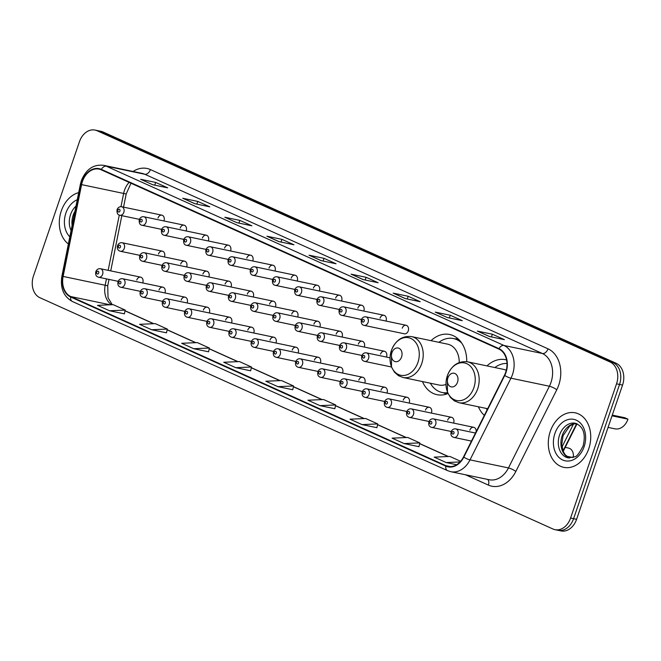 <?xml version="1.0" encoding="UTF-8"?>
<svg xmlns="http://www.w3.org/2000/svg" width="661" height="661" viewBox="0 0 661 661"><rect width="100%" height="100%" fill="white"/><g stroke="black" fill="none" stroke-linecap="round" stroke-linejoin="round"><path stroke-width="0.99" d="M478.415 406.788A30.745 23.061 -78.2 0 0 484.339 415.389M422.462 381.562A30.745 23.061 -78.2 0 0 437.012 394.683A30.745 23.061 -78.2 0 0 447.993 393.526M164.911 292.955A4.354 3.264 -78.2 0 0 164.977 292.773A4.354 3.264 -78.2 0 0 162.862 287.163A4.354 3.264 -78.2 0 0 158.971 290.063M187.121 302.961A4.354 3.264 -78.2 0 0 187.187 302.788A4.354 3.264 -78.2 0 0 185.072 297.169A4.354 3.264 -78.2 0 0 181.172 300.077M209.322 312.975A4.354 3.264 -78.2 0 0 209.388 312.793A4.354 3.264 -78.2 0 0 207.273 307.183A4.354 3.264 -78.2 0 0 203.381 310.083M231.532 322.981A4.354 3.264 -78.2 0 0 231.598 322.808A4.354 3.264 -78.2 0 0 229.483 317.189A4.354 3.264 -78.2 0 0 225.583 320.098M253.733 332.995A4.354 3.264 -78.2 0 0 253.799 332.814A4.354 3.264 -78.2 0 0 251.684 327.203A4.354 3.264 -78.2 0 0 247.784 330.103M275.943 343.009A4.354 3.264 -78.2 0 0 276.009 342.828A4.354 3.264 -78.2 0 0 273.894 337.217A4.354 3.264 -78.2 0 0 269.994 340.118M298.144 353.015A4.354 3.264 -78.2 0 0 298.21 352.842A4.354 3.264 -78.2 0 0 296.095 347.223A4.354 3.264 -78.2 0 0 292.195 350.132M320.354 363.029A4.354 3.264 -78.2 0 0 320.42 362.848A4.354 3.264 -78.2 0 0 318.305 357.237A4.354 3.264 -78.2 0 0 314.405 360.138M342.555 373.035A4.354 3.264 -78.2 0 0 342.621 372.862A4.354 3.264 -78.2 0 0 340.506 367.243A4.354 3.264 -78.2 0 0 336.606 370.152M364.765 383.05A4.354 3.264 -78.2 0 0 364.822 382.868A4.354 3.264 -78.2 0 0 362.707 377.257A4.354 3.264 -78.2 0 0 358.816 380.158M386.966 393.055A4.354 3.264 -78.2 0 0 387.032 392.882A4.354 3.264 -78.2 0 0 384.917 387.263A4.354 3.264 -78.2 0 0 381.017 390.172M409.176 403.07A4.354 3.264 -78.2 0 0 409.233 402.888A4.354 3.264 -78.2 0 0 407.118 397.278A4.354 3.264 -78.2 0 0 403.227 400.178M431.377 413.084A4.354 3.264 -78.2 0 0 431.443 412.902A4.354 3.264 -78.2 0 0 429.328 407.283A4.354 3.264 -78.2 0 0 425.428 410.192M453.586 423.09A4.354 3.264 -78.2 0 0 453.644 422.916A4.354 3.264 -78.2 0 0 451.529 417.298A4.354 3.264 -78.2 0 0 447.637 420.198M142.71 282.941A4.354 3.264 -78.2 0 0 142.776 282.768A4.354 3.264 -78.2 0 0 140.661 277.149A4.354 3.264 -78.2 0 0 136.761 280.057M186.625 266.961A4.354 3.264 -78.2 0 0 186.691 266.788A4.354 3.264 -78.2 0 0 184.576 261.169A4.354 3.264 -78.2 0 0 180.684 264.078M208.835 276.976A4.354 3.264 -78.2 0 0 208.901 276.794A4.354 3.264 -78.2 0 0 206.786 271.184A4.354 3.264 -78.2 0 0 202.886 274.084M231.036 286.99A4.354 3.264 -78.2 0 0 231.102 286.808A4.354 3.264 -78.2 0 0 228.987 281.198A4.354 3.264 -78.2 0 0 225.095 284.098M253.246 296.996A4.354 3.264 -78.2 0 0 253.312 296.822A4.354 3.264 -78.2 0 0 251.197 291.204A4.354 3.264 -78.2 0 0 247.297 294.104M275.447 307.01A4.354 3.264 -78.2 0 0 275.513 306.828A4.354 3.264 -78.2 0 0 273.398 301.218A4.354 3.264 -78.2 0 0 269.498 304.118M297.657 317.016A4.354 3.264 -78.2 0 0 297.723 316.842A4.354 3.264 -78.2 0 0 295.607 311.224A4.354 3.264 -78.2 0 0 291.708 314.132M319.858 327.03A4.354 3.264 -78.2 0 0 319.924 326.848A4.354 3.264 -78.2 0 0 317.809 321.238A4.354 3.264 -78.2 0 0 313.909 324.138M342.067 337.036A4.354 3.264 -78.2 0 0 342.134 336.862A4.354 3.264 -78.2 0 0 340.018 331.244A4.354 3.264 -78.2 0 0 336.119 334.152M364.269 347.05A4.354 3.264 -78.2 0 0 364.335 346.868A4.354 3.264 -78.2 0 0 362.22 341.258A4.354 3.264 -78.2 0 0 358.32 344.158M386.478 357.064A4.354 3.264 -78.2 0 0 386.536 356.882A4.354 3.264 -78.2 0 0 384.429 351.264A4.354 3.264 -78.2 0 0 380.529 354.172M164.424 256.955A4.354 3.264 -78.2 0 0 164.49 256.774A4.354 3.264 -78.2 0 0 162.375 251.163A4.354 3.264 -78.2 0 0 158.475 254.064M297.161 281.016A4.354 3.264 -78.2 0 0 297.227 280.842A4.354 3.264 -78.2 0 0 295.112 275.224A4.354 3.264 -78.2 0 0 291.212 278.132M319.37 291.03A4.354 3.264 -78.2 0 0 319.437 290.848A4.354 3.264 -78.2 0 0 317.321 285.238A4.354 3.264 -78.2 0 0 313.421 288.138M208.339 240.976A4.354 3.264 -78.2 0 0 208.405 240.802A4.354 3.264 -78.2 0 0 206.29 235.184A4.354 3.264 -78.2 0 0 202.398 238.084M341.572 301.036A4.354 3.264 -78.2 0 0 341.638 300.862A4.354 3.264 -78.2 0 0 339.523 295.244A4.354 3.264 -78.2 0 0 335.623 298.152M186.138 230.97A4.354 3.264 -78.2 0 0 186.204 230.788A4.354 3.264 -78.2 0 0 184.089 225.17A4.354 3.264 -78.2 0 0 180.189 228.078M274.959 271.01A4.354 3.264 -78.2 0 0 275.026 270.828A4.354 3.264 -78.2 0 0 272.91 265.218A4.354 3.264 -78.2 0 0 269.01 268.118M230.549 250.99A4.354 3.264 -78.2 0 0 230.615 250.808A4.354 3.264 -78.2 0 0 228.499 245.198A4.354 3.264 -78.2 0 0 224.6 248.098M252.75 260.996A4.354 3.264 -78.2 0 0 252.816 260.822A4.354 3.264 -78.2 0 0 250.701 255.204A4.354 3.264 -78.2 0 0 246.809 258.112M363.781 311.05A4.354 3.264 -78.2 0 0 363.847 310.868A4.354 3.264 -78.2 0 0 361.732 305.258A4.354 3.264 -78.2 0 0 357.832 308.158M385.983 321.064A4.354 3.264 -78.2 0 0 386.049 320.882A4.354 3.264 -78.2 0 0 383.934 315.272A4.354 3.264 -78.2 0 0 380.034 318.172M406.143 325.278L365.954 316.867A4.354 3.264 101.8 0 1 368.07 322.485A4.354 3.264 101.8 0 1 364.178 325.386L404.358 333.797A4.354 3.264 -78.2 0 0 408.25 330.897A4.354 3.264 -78.2 0 0 406.143 325.278A4.354 3.264 -78.2 0 0 402.243 328.187M163.936 220.956A4.354 3.264 -78.2 0 0 163.994 220.774A4.354 3.264 -78.2 0 0 161.879 215.164A4.354 3.264 -78.2 0 0 157.987 218.064M506.574 359.956A30.745 23.061 -78.2 0 0 505.566 359.716A30.745 23.061 -78.2 0 0 486.975 365.905M466.74 361.691A30.745 23.061 -78.2 0 0 449.612 334.491A30.745 23.061 -78.2 0 0 431.022 340.679M476.118 431.798A4.354 3.264 -78.2 0 0 473.739 427.312A4.354 3.264 -78.2 0 0 469.839 430.212M577.045 423.792L563.222 451.372M554.992 529.668L560.999 530.923A17.401 13.055 -78.2 0 0 576.59 519.315L622.555 385.082A17.401 13.055 -78.2 0 0 616.135 363.286L103.083 131.993A17.401 13.055 -78.2 0 0 101.05 131.332L98.043 130.704A17.401 13.055 -78.2 0 1 100.084 131.365A17.401 13.055 -78.2 0 0 98.043 130.704L95.035 130.077A17.401 13.055 -78.2 0 0 79.452 141.685L33.488 275.918A17.401 13.055 -78.2 0 0 39.908 297.714L552.96 529.007A17.401 13.055 -78.2 0 0 554.992 529.668A17.401 13.055 -78.2 0 0 570.583 518.05L616.539 383.818A17.401 13.055 -78.2 0 0 610.12 362.03L97.076 130.738A17.401 13.055 -78.2 0 0 95.035 130.077M610.12 362.03L613.127 362.658L100.084 131.365L613.127 362.658A17.401 13.055 -78.2 0 1 619.547 384.454A17.401 13.055 -78.2 0 0 613.127 362.658L616.135 363.286M570.583 518.05L573.591 518.687L619.547 384.454L573.591 518.687A17.401 13.055 -78.2 0 1 558 530.296A17.401 13.055 -78.2 0 0 573.591 518.687L576.59 519.315M61.283 210.975A27.845 20.888 -78.2 0 0 68.372 243.959A27.845 20.888 -78.2 0 1 61.283 210.975A27.845 20.888 -78.2 0 1 78.7 192.615A27.845 20.888 -78.2 0 0 61.283 210.975M550.274 431.426A27.845 20.888 -78.2 0 0 563.808 467.352A27.845 20.888 -78.2 0 0 588.753 448.769A27.845 20.888 -78.2 0 0 575.219 412.836A27.845 20.888 -78.2 0 0 550.274 431.426A27.845 20.888 -78.2 0 0 563.808 467.352A27.845 20.888 -78.2 0 0 588.753 448.769A27.845 20.888 -78.2 0 0 575.219 412.836A27.845 20.888 -78.2 0 0 550.274 431.426M82.427 181.494A18.566 13.922 101.8 0 1 99.051 169.109A18.566 13.922 101.8 0 1 101.232 169.819L498.84 349.066A18.566 13.922 101.8 0 1 504.45 375.258L463.51 456.949A18.566 13.922 101.8 0 1 448.117 466.393A18.566 13.922 101.8 0 1 445.944 465.683L70.801 296.566A18.566 13.922 101.8 0 1 63.117 276.438L81.584 184.617A18.566 13.922 101.8 0 1 82.427 181.494M82.104 181.354A19.029 14.278 -78.2 0 0 81.237 184.551L62.77 276.372A19.029 14.278 -78.2 0 0 70.653 297.004L445.787 466.121A19.029 14.278 -78.2 0 0 463.799 457.164L504.74 375.473A19.029 14.278 -78.2 0 0 498.989 348.628L101.381 169.381A19.029 14.278 -78.2 0 0 82.104 181.354M489.363 336.499L504.384 339.647L492.362 334.226L477.341 331.078L489.363 336.499M489.57 336.54L477.837 331.252A4.644 3.024 114.3 0 0 477.754 331.211A4.644 3.024 114.3 0 0 477.341 331.078M491.437 336.936L492.362 334.226M447.282 317.528L462.303 320.668L450.273 315.247L435.252 312.108L447.282 317.528M435.665 312.24L435.756 312.281A4.644 3.024 114.3 0 0 435.665 312.24A4.644 3.024 114.3 0 0 435.252 312.108M449.348 317.958L450.273 315.247M405.193 298.557L420.214 301.697L408.192 296.277L393.171 293.137L405.193 298.557M393.584 293.269L405.408 298.598L393.667 293.31A4.644 3.024 114.3 0 0 393.584 293.269A4.644 3.024 114.3 0 0 393.171 293.137M407.259 298.987L408.192 296.277M363.104 279.578L378.125 282.726L366.103 277.306L351.082 274.158L363.104 279.578M363.31 279.628L351.586 274.34A4.644 3.024 114.3 0 0 351.495 274.298A4.644 3.024 114.3 0 0 351.082 274.158M365.178 280.016L366.103 277.306M152.683 184.716L167.704 187.856L155.674 182.436L140.653 179.296L152.683 184.716M141.066 179.428L141.157 179.47A4.644 3.024 114.3 0 0 141.066 179.428A4.644 3.024 114.3 0 0 140.653 179.296M154.748 185.146L155.674 182.436M194.764 203.687L209.785 206.835L197.763 201.415L182.742 198.267L194.764 203.687M194.97 203.728L183.237 198.44A4.644 3.024 114.3 0 0 183.155 198.399A4.644 3.024 114.3 0 0 182.742 198.267M196.838 204.125L197.763 201.415M236.853 222.666L251.874 225.806L239.844 220.386L224.823 217.238L236.853 222.666M225.236 217.378L225.327 217.419A4.644 3.024 114.3 0 0 225.236 217.378A4.644 3.024 114.3 0 0 224.823 217.238M238.918 223.096L239.844 220.386M278.934 241.637L293.955 244.777L281.933 239.356L266.912 236.217L278.934 241.637M267.325 236.349L279.149 241.678L267.408 236.39A4.644 3.024 114.3 0 0 267.325 236.349A4.644 3.024 114.3 0 0 266.912 236.217M281.008 242.066L281.933 239.356M321.023 260.608L336.044 263.756L324.022 258.335L309.001 255.187L321.023 260.608M309.414 255.32L321.238 260.657L309.497 255.361A4.644 3.024 114.3 0 0 309.414 255.32A4.644 3.024 114.3 0 0 309.001 255.187M323.089 261.045L324.022 258.335M362.038 424.602L377.728 423.924L365.698 418.504L350.016 419.181L362.038 424.602L376.919 427.684M404.127 443.572L418.991 446.687L419.809 442.895L407.787 437.475L392.097 438.152L404.127 443.572L419.809 442.895M460.634 461.304L449.877 456.454L434.186 457.131L446.208 462.551L456.644 464.733M235.779 367.681L250.651 370.796L251.469 367.004L239.447 361.584L223.757 362.261L235.779 367.681L251.469 367.004M193.698 348.711L209.38 348.033L197.358 342.613L181.668 343.29L193.698 348.711L208.57 351.792M151.609 329.74L167.299 329.062L155.269 323.642L139.587 324.311L151.609 329.74L166.489 332.814M109.528 310.761L125.21 310.083L113.188 304.663L97.498 305.341L109.528 310.761L124.4 313.843M319.949 405.631L335.639 404.953L323.617 399.533L307.927 400.211L319.949 405.631L334.83 408.705M277.868 386.652L293.558 385.983L281.528 380.554L265.846 381.232L277.868 386.652L292.749 389.734M293.558 385.983L292.74 389.767M209.38 348.033L208.57 351.826M167.299 329.062L166.481 332.847M125.21 310.083L124.392 313.876M335.639 404.953L334.821 408.738M377.728 423.924L376.91 427.717M446.208 462.551L460.048 461.948M401.558 357.006A6.965 5.222 -78.2 0 0 398.988 348.289A6.965 5.222 -78.2 0 0 391.94 352.668A6.965 5.222 -78.2 0 0 394.501 361.385A6.965 5.222 -78.2 0 0 401.558 357.006M459.23 362.534A20.888 15.666 -78.2 0 0 447.588 344.141L411.596 336.606C402.293 335.573 395.567 340.192 391.403 350.479L391.502 367.037L394.477 372.193L398.476 375.688L403.036 377.497A20.888 15.666 -78.2 0 0 421.743 363.558A20.888 15.666 -78.2 0 0 411.596 336.606M461.766 343.15A27.555 20.673 -78.2 0 0 453.463 338.556A27.555 20.673 -78.2 0 0 438.896 342.324M460.106 340.944A27.555 20.673 -78.2 0 0 454.966 338.87L453.463 338.556M430.336 383.206A27.555 20.673 -78.2 0 0 442.168 392.502L443.671 392.816A27.555 20.673 -78.2 0 0 447.811 393.121M442.168 392.502A27.555 20.673 -78.2 0 0 447.621 392.675M403.036 377.497L439.028 385.033A20.888 15.666 -78.2 0 0 445.968 384.446M612.268 415.108L624.744 417.719L627.95 419.165L612.02 415.835M457.511 382.232A6.965 5.222 -78.2 0 0 454.942 373.515A6.965 5.222 -78.2 0 0 447.894 377.894A6.965 5.222 -78.2 0 0 450.455 386.611A6.965 5.222 -78.2 0 0 457.511 382.232M506.276 370.3A20.888 15.666 -78.2 0 0 503.542 369.367L467.55 361.831C458.247 360.799 451.521 365.417 447.357 375.704L447.456 392.262L450.43 397.418L454.429 400.913L458.99 402.723A20.888 15.666 -78.2 0 0 477.696 388.784A20.888 15.666 -78.2 0 0 467.55 361.831M506.995 363.467A27.555 20.673 -78.2 0 0 494.849 367.549M486.289 408.432A27.555 20.673 -78.2 0 0 487.132 409.82M608.062 427.403L614.961 428.84A14.501 10.882 -78.2 0 0 627.95 419.165M568.08 456.528L572.93 457.544M565.229 447.373L568.559 448.075A8.7 6.527 101.8 0 1 573.261 457.429M103.083 131.993L97.076 130.738M622.555 385.082L616.539 383.818M562.007 446.968L573.484 424.056M129.135 182.395A18.566 13.922 -78.2 0 0 124.483 190.294A18.566 13.922 -78.2 0 0 123.64 193.417L120.971 206.678M133.043 171.48A29.01 21.755 101.8 0 1 150.402 169.58L548.019 348.834A5.8 3.784 -65.7 0 1 542.392 353.503L144.784 174.256A23.209 17.409 -78.2 0 0 142.065 173.364L103.612 165.316A23.209 17.409 101.8 0 1 106.33 166.208A5.8 3.784 114.3 0 0 101.381 169.381M548.019 348.834A29.01 21.755 101.8 0 1 558.719 385.148A29.01 21.755 101.8 0 1 556.785 389.75L515.844 471.442A29.01 21.755 101.8 0 1 488.388 485.091L465.501 474.772M550.952 382.562A23.209 17.409 -78.2 0 0 542.392 353.503L503.938 345.455A23.209 17.409 101.8 0 1 510.953 378.191L470.012 459.882A23.209 17.409 101.8 0 1 450.769 471.69L489.223 479.737A23.209 17.409 -78.2 0 0 508.466 467.93L549.407 386.239A23.209 17.409 -78.2 0 0 550.952 382.562M103.612 165.316C93.375 164.184 85.947 169.323 81.344 180.734L80.353 184.394L81.237 184.551M80.353 184.394L61.886 276.215C60.093 288.138 63.596 296.566 72.396 301.515A5.8 3.784 -65.7 0 1 70.653 297.004M445.787 466.121A5.8 3.784 114.3 0 0 447.538 470.632L450.769 471.69M463.799 457.164A5.8 1.272 26.6 0 0 470.012 459.882L508.466 467.93A5.8 1.272 -153.4 0 1 515.844 471.442M61.886 276.215L62.77 276.372M504.74 375.473A5.8 1.272 26.6 0 0 510.953 378.191L549.407 386.239A5.8 1.272 -153.4 0 1 556.785 389.75M498.989 348.628A5.8 3.784 -65.7 0 1 503.938 345.455L106.33 166.208L144.784 174.256A5.8 3.784 -65.7 0 0 150.402 169.58M487.628 479.407A5.8 3.784 -65.7 0 1 488.388 485.091M445.944 465.683L450.389 466.616M81.584 184.617L126.185 193.979L123.541 207.141M63.117 276.438L105.173 285.246A18.566 13.922 -78.2 0 0 111.659 304.729M119.286 215.081L108.164 270.349M106.454 278.884L105.173 285.246L107.718 285.808L108.04 297.723L112.246 304.704M70.801 296.566L110.139 304.795M125.045 310.86L153.559 323.716M167.134 329.831L195.639 342.687M209.215 348.801L237.729 361.658M251.304 367.78L279.818 380.629M293.385 386.751L321.899 399.608M335.474 405.722L363.988 418.578M377.563 424.701L406.069 437.549M419.644 443.671L448.158 456.528M74.949 211.256A17.682 13.261 -78.2 0 0 73.181 215.164A17.682 13.261 -78.2 0 0 72.099 225.451M75.982 206.108A17.682 13.261 -78.2 0 0 70.553 214.61A17.682 13.261 -78.2 0 0 71.074 230.532M77.263 199.738A21.16 15.872 -78.2 0 0 65.893 213.057A21.16 15.872 -78.2 0 0 69.81 236.836M417.917 362.476A19.186 14.393 -78.2 0 0 410.836 338.449A19.186 14.393 -78.2 0 0 391.403 350.52A19.186 14.393 -78.2 0 0 398.484 374.539A19.186 14.393 -78.2 0 0 417.917 362.476M458.676 339.415A27.82 20.863 -78.2 0 0 454.859 338.853M443.572 392.791A27.82 20.863 -78.2 0 0 447.29 393.807M473.871 387.701A19.186 14.393 -78.2 0 0 466.79 363.674A19.186 14.393 -78.2 0 0 447.357 375.745A19.186 14.393 -78.2 0 0 454.438 399.765A19.186 14.393 -78.2 0 0 473.871 387.701M576.632 423.618A17.682 13.261 -78.2 0 0 562.181 435.607A17.682 13.261 -78.2 0 0 569.427 458.04M559.553 435.062A17.682 13.261 -78.2 0 0 568.146 457.875L574.706 456.776C576.466 456.958 579.267 453.38 583.093 446.035C585.985 434.037 583.415 426.444 575.392 423.263A17.682 13.261 -78.2 0 0 559.553 435.062M584.134 446.687A21.16 15.872 -78.2 0 0 576.326 420.189A21.16 15.872 -78.2 0 0 554.893 433.5A21.16 15.872 -78.2 0 0 562.701 459.998A21.16 15.872 -78.2 0 0 584.134 446.687M123.814 212.371A4.354 3.264 101.8 0 1 119.922 215.271C117.666 214.957 116.716 213.073 117.063 209.62C118.071 207.397 119.624 206.447 121.698 206.753A4.354 3.264 101.8 0 1 123.814 212.371M117.931 210.165A1.454 1.091 -78.2 0 0 119.938 211.074A1.454 1.091 -78.2 0 0 117.931 210.165M146.023 222.377A4.354 3.264 101.8 0 1 142.123 225.285C139.868 224.971 138.917 223.088 139.273 219.634C140.281 217.411 141.826 216.453 143.908 216.767A4.354 3.264 101.8 0 1 146.023 222.377M140.132 220.179A1.454 1.091 -78.2 0 0 142.14 221.08A1.454 1.091 -78.2 0 0 140.132 220.179M168.225 232.391A4.354 3.264 101.8 0 1 164.333 235.291C162.077 234.977 161.127 233.093 161.474 229.64C162.482 227.417 164.035 226.467 166.109 226.773A4.354 3.264 101.8 0 1 168.225 232.391M162.342 230.185A1.454 1.091 -78.2 0 0 164.341 231.094A1.454 1.091 -78.2 0 0 162.342 230.185M190.434 242.397A4.354 3.264 101.8 0 1 186.534 245.305C184.279 244.991 183.328 243.108 183.675 239.654C184.692 237.431 186.237 236.473 188.319 236.787A4.354 3.264 101.8 0 1 190.434 242.397M184.543 240.199A1.454 1.091 -78.2 0 0 186.551 241.1A1.454 1.091 -78.2 0 0 184.543 240.199M212.635 252.411A4.354 3.264 101.8 0 1 208.736 255.311C206.488 254.997 205.53 253.113 205.885 249.66C206.893 247.445 208.438 246.487 210.52 246.793A4.354 3.264 101.8 0 1 212.635 252.411M206.753 250.213A1.454 1.091 -78.2 0 0 208.752 251.114A1.454 1.091 -78.2 0 0 206.753 250.213M234.845 262.417A4.354 3.264 101.8 0 1 230.945 265.325C228.689 265.011 227.739 263.128 228.086 259.674C229.103 257.451 230.648 256.501 232.73 256.807A4.354 3.264 101.8 0 1 234.845 262.417M228.954 260.219A1.454 1.091 -78.2 0 0 230.962 261.12A1.454 1.091 -78.2 0 0 228.954 260.219M257.046 272.431A4.354 3.264 101.8 0 1 253.146 275.331C250.899 275.017 249.941 273.133 250.296 269.688C251.304 267.465 252.849 266.507 254.931 266.821A4.354 3.264 101.8 0 1 257.046 272.431M251.163 270.233A1.454 1.091 -78.2 0 0 253.163 271.134A1.454 1.091 -78.2 0 0 251.163 270.233M279.256 282.445A4.354 3.264 101.8 0 1 275.356 285.345C273.1 285.031 272.15 283.148 272.497 279.694C273.514 277.471 275.059 276.521 277.141 276.827A4.354 3.264 101.8 0 1 279.256 282.445M273.365 280.239A1.454 1.091 -78.2 0 0 275.373 281.148A1.454 1.091 -78.2 0 0 273.365 280.239M301.457 292.451A4.354 3.264 101.8 0 1 297.557 295.36C295.31 295.046 294.352 293.162 294.707 289.708C295.715 287.485 297.26 286.527 299.342 286.841A4.354 3.264 101.8 0 1 301.457 292.451M295.574 290.253A1.454 1.091 -78.2 0 0 297.574 291.154A1.454 1.091 -78.2 0 0 295.574 290.253M323.667 302.465A4.354 3.264 101.8 0 1 319.767 305.365C317.511 305.052 316.561 303.168 316.908 299.714C317.924 297.491 319.47 296.541 321.552 296.847A4.354 3.264 101.8 0 1 323.667 302.465M317.776 300.259A1.454 1.091 -78.2 0 0 319.784 301.168A1.454 1.091 -78.2 0 0 317.776 300.259M345.868 312.471A4.354 3.264 101.8 0 1 341.968 315.38C339.713 315.066 338.762 313.182 339.118 309.728C340.126 307.505 341.671 306.547 343.753 306.861A4.354 3.264 101.8 0 1 345.868 312.471M339.985 310.273A1.454 1.091 -78.2 0 0 341.985 311.174A1.454 1.091 -78.2 0 0 339.985 310.273M362.187 320.288A1.454 1.091 -78.2 0 0 364.194 321.188A1.454 1.091 -78.2 0 0 362.187 320.288M162.375 251.163L122.194 242.752A4.354 3.264 101.8 0 1 124.309 248.362A4.354 3.264 101.8 0 1 120.409 251.271L139.868 255.344M120.426 247.074A1.454 1.091 -78.2 0 0 118.418 246.165A1.454 1.091 -78.2 0 0 120.426 247.074M184.576 261.169L144.395 252.766A4.354 3.264 101.8 0 1 146.511 258.377A4.354 3.264 101.8 0 1 142.619 261.277L162.077 265.35M142.627 257.079A1.454 1.091 -78.2 0 0 140.628 256.179A1.454 1.091 -78.2 0 0 142.627 257.079M206.786 271.184L166.605 262.772A4.354 3.264 101.8 0 1 168.72 268.391A4.354 3.264 101.8 0 1 164.82 271.291L184.279 275.364M164.837 267.094A1.454 1.091 -78.2 0 0 162.829 266.185A1.454 1.091 -78.2 0 0 164.837 267.094M228.987 281.198L188.806 272.786A4.354 3.264 101.8 0 1 190.922 278.397A4.354 3.264 101.8 0 1 187.022 281.305L206.488 285.37M187.038 277.099A1.454 1.091 -78.2 0 0 185.039 276.199A1.454 1.091 -78.2 0 0 187.038 277.099M251.197 291.204L211.016 282.792A4.354 3.264 101.8 0 1 213.131 288.411A4.354 3.264 101.8 0 1 209.231 291.311L228.689 295.384M209.248 287.114A1.454 1.091 -78.2 0 0 207.24 286.205A1.454 1.091 -78.2 0 0 209.248 287.114M273.398 301.218L233.217 292.806A4.354 3.264 101.8 0 1 235.333 298.417A4.354 3.264 101.8 0 1 231.433 301.325L250.891 305.399M231.449 297.12A1.454 1.091 -78.2 0 0 229.45 296.219A1.454 1.091 -78.2 0 0 231.449 297.12M295.607 311.224L255.427 302.812A4.354 3.264 101.8 0 1 257.542 308.431A4.354 3.264 101.8 0 1 253.642 311.331L273.1 315.404M253.659 307.134A1.454 1.091 -78.2 0 0 251.651 306.233A1.454 1.091 -78.2 0 0 253.659 307.134M317.809 321.238L277.628 312.827A4.354 3.264 101.8 0 1 279.743 318.437A4.354 3.264 101.8 0 1 275.844 321.345L295.302 325.419M275.86 317.148A1.454 1.091 -78.2 0 0 273.861 316.239A1.454 1.091 -78.2 0 0 275.86 317.148M340.018 331.244L299.838 322.841A4.354 3.264 101.8 0 1 301.945 328.451A4.354 3.264 101.8 0 1 298.053 331.351L317.511 335.424M298.07 327.154A1.454 1.091 -78.2 0 0 296.062 326.253A1.454 1.091 -78.2 0 0 298.07 327.154M362.22 341.258L322.039 332.847A4.354 3.264 101.8 0 1 324.154 338.465A4.354 3.264 101.8 0 1 320.255 341.365L339.713 345.439M320.271 337.168A1.454 1.091 -78.2 0 0 318.272 336.259A1.454 1.091 -78.2 0 0 320.271 337.168M384.429 351.264L344.241 342.861A4.354 3.264 101.8 0 1 346.356 348.471A4.354 3.264 101.8 0 1 342.464 351.379L361.922 355.444M342.481 347.174A1.454 1.091 -78.2 0 0 340.473 346.273A1.454 1.091 -78.2 0 0 342.481 347.174M390.031 357.808L366.45 352.867A4.354 3.264 101.8 0 1 368.565 358.485A4.354 3.264 101.8 0 1 364.665 361.385L391.486 366.995M364.682 357.188A1.454 1.091 -78.2 0 0 362.682 356.279A1.454 1.091 -78.2 0 0 364.682 357.188M140.661 277.149L100.48 268.738A4.354 3.264 101.8 0 1 102.595 274.356A4.354 3.264 101.8 0 1 98.696 277.256L118.154 281.33M98.712 273.059A1.454 1.091 -78.2 0 0 96.704 272.15A1.454 1.091 -78.2 0 0 98.712 273.059M162.862 287.163L122.682 278.752A4.354 3.264 101.8 0 1 124.797 284.362A4.354 3.264 101.8 0 1 120.897 287.271L140.363 291.344M120.913 283.065A1.454 1.091 -78.2 0 0 118.914 282.164A1.454 1.091 -78.2 0 0 120.913 283.065M185.072 297.169L144.891 288.758A4.354 3.264 101.8 0 1 147.006 294.376A4.354 3.264 101.8 0 1 143.107 297.276L162.565 301.35M143.123 293.079A1.454 1.091 -78.2 0 0 141.115 292.179A1.454 1.091 -78.2 0 0 143.123 293.079M207.273 307.183L167.093 298.772A4.354 3.264 101.8 0 1 169.208 304.382A4.354 3.264 101.8 0 1 165.308 307.291L184.774 311.364M165.324 303.093A1.454 1.091 -78.2 0 0 163.325 302.184A1.454 1.091 -78.2 0 0 165.324 303.093M229.483 317.189L189.302 308.786A4.354 3.264 101.8 0 1 191.417 314.396A4.354 3.264 101.8 0 1 187.517 317.297L206.976 321.37M187.534 313.099A1.454 1.091 -78.2 0 0 185.526 312.199A1.454 1.091 -78.2 0 0 187.534 313.099M251.684 327.203L211.503 318.792A4.354 3.264 101.8 0 1 213.619 324.411A4.354 3.264 101.8 0 1 209.719 327.311L229.177 331.384M209.735 323.113A1.454 1.091 -78.2 0 0 207.736 322.204A1.454 1.091 -78.2 0 0 209.735 323.113M273.894 337.217L233.713 328.806A4.354 3.264 101.8 0 1 235.828 334.416A4.354 3.264 101.8 0 1 231.928 337.325L251.387 341.39M231.945 333.119A1.454 1.091 -78.2 0 0 229.937 332.219A1.454 1.091 -78.2 0 0 231.945 333.119M296.095 347.223L255.914 338.812A4.354 3.264 101.8 0 1 258.03 344.431A4.354 3.264 101.8 0 1 254.13 347.331L273.588 351.404M254.146 343.133A1.454 1.091 -78.2 0 0 252.147 342.224A1.454 1.091 -78.2 0 0 254.146 343.133M318.305 357.237L278.124 348.826A4.354 3.264 101.8 0 1 280.231 354.436A4.354 3.264 101.8 0 1 276.339 357.345L295.798 361.418M276.356 353.139A1.454 1.091 -78.2 0 0 274.348 352.239A1.454 1.091 -78.2 0 0 276.356 353.139M340.506 367.243L300.325 358.832A4.354 3.264 101.8 0 1 302.441 364.451A4.354 3.264 101.8 0 1 298.541 367.351L317.999 371.424M298.557 363.153A1.454 1.091 -78.2 0 0 296.558 362.253A1.454 1.091 -78.2 0 0 298.557 363.153M362.707 377.257L322.527 368.846A4.354 3.264 101.8 0 1 324.642 374.457A4.354 3.264 101.8 0 1 320.75 377.365L340.208 381.438M320.767 373.168A1.454 1.091 -78.2 0 0 318.759 372.259A1.454 1.091 -78.2 0 0 320.767 373.168M384.917 387.263L344.736 378.86A4.354 3.264 101.8 0 1 346.851 384.471A4.354 3.264 101.8 0 1 342.952 387.371L362.41 391.444M342.968 383.173A1.454 1.091 -78.2 0 0 340.969 382.273A1.454 1.091 -78.2 0 0 342.968 383.173M407.118 397.278L366.938 388.866A4.354 3.264 101.8 0 1 369.053 394.485A4.354 3.264 101.8 0 1 365.161 397.385L384.619 401.458M365.178 393.188A1.454 1.091 -78.2 0 0 363.17 392.279A1.454 1.091 -78.2 0 0 365.178 393.188M429.328 407.283L389.147 398.88A4.354 3.264 101.8 0 1 391.262 404.491A4.354 3.264 101.8 0 1 387.363 407.399L406.821 411.464M387.379 403.193A1.454 1.091 -78.2 0 0 385.371 402.293A1.454 1.091 -78.2 0 0 387.379 403.193M451.529 417.298L411.349 408.886A4.354 3.264 101.8 0 1 413.464 414.505A4.354 3.264 101.8 0 1 409.572 417.405L429.03 421.478M409.58 413.208A1.454 1.091 -78.2 0 0 407.581 412.299A1.454 1.091 -78.2 0 0 409.58 413.208M473.739 427.312L433.558 418.9A4.354 3.264 101.8 0 1 435.673 424.511A4.354 3.264 101.8 0 1 431.773 427.419L451.232 431.493M431.79 423.214A1.454 1.091 -78.2 0 0 429.782 422.313A1.454 1.091 -78.2 0 0 431.79 423.214M475.49 433.038L455.76 428.906A4.354 3.264 101.8 0 1 457.875 434.525A4.354 3.264 101.8 0 1 453.983 437.425L471.458 441.085M453.991 433.228A1.454 1.091 -78.2 0 0 451.992 432.327A1.454 1.091 -78.2 0 0 453.991 433.228M569.485 458.048L565.213 454.793L563.346 451.653L561.759 444.456L563.065 435.657L569.765 425.981L573.541 424.04L576.681 423.643L563.032 450.901M72.396 301.515L447.538 470.632M125.069 310.753L153.798 323.7M167.15 329.723L195.879 342.679M209.24 348.702L237.968 361.65M251.329 367.673L280.049 380.62M293.41 386.644L322.138 399.591M335.499 405.614L364.219 418.57M377.58 424.593L406.308 437.541M419.669 443.564L448.398 456.511M121.822 215.668L110.726 270.886M109.007 279.413L107.718 285.808M126.185 193.979L130.977 183.229M194.978 203.737L183.155 198.399M363.327 279.628L351.495 274.298M489.578 336.548L477.754 331.211M74.263 214.66L72.768 222.088M443.523 392.783L446.431 394.105M454.809 338.837L458.007 338.796M487.678 408.721L458.99 402.723M139.38 219.345L119.922 215.271M161.879 215.164L121.698 206.753M161.581 229.35L142.123 225.285M184.089 225.17L143.908 216.767M183.791 239.365L164.333 235.291M206.29 235.184L166.109 226.773M205.992 249.379L186.534 245.305M228.499 245.198L188.319 236.787M228.202 259.385L208.736 255.311M250.701 255.204L210.52 246.793M250.403 269.399L230.945 265.325M272.91 265.218L232.73 256.807M272.613 279.405L253.146 275.331M295.112 275.224L254.931 266.821M294.814 289.419L275.356 285.345M317.321 285.238L277.141 276.827M317.016 299.425L297.557 295.36M339.523 295.244L299.342 286.841M339.225 309.439L319.767 305.365M361.732 305.258L321.552 296.847M361.427 319.453L341.968 315.38M383.934 315.272L343.753 306.861M364.178 325.386C361.922 325.072 360.972 323.188 361.319 319.734C362.335 317.52 363.88 316.561 365.954 316.867M122.194 242.752C120.112 242.447 118.567 243.397 117.551 245.619C116.906 248.751 117.856 250.635 120.409 251.271M144.395 252.766C142.313 252.452 140.768 253.411 139.76 255.633C139.107 258.765 140.066 260.649 142.619 261.277M166.605 262.772C164.523 262.467 162.978 263.417 161.962 265.639C161.317 268.779 162.267 270.663 164.82 271.291M188.806 272.786C186.724 272.472 185.179 273.431 184.171 275.654C183.518 278.785 184.477 280.669 187.022 281.305M211.016 282.792C208.934 282.487 207.389 283.445 206.372 285.659C205.728 288.799 206.678 290.683 209.231 291.311M233.217 292.806C231.135 292.493 229.59 293.451 228.582 295.674C227.929 298.805 228.88 300.689 231.433 301.325M255.427 302.812C253.345 302.507 251.8 303.465 250.783 305.679C250.139 308.819 251.089 310.703 253.642 311.331M277.628 312.827C275.546 312.521 274.001 313.471 272.993 315.694C272.34 318.825 273.29 320.709 275.844 321.345M299.838 322.841C297.756 322.527 296.211 323.485 295.194 325.708C294.55 328.839 295.5 330.723 298.053 331.351M322.039 332.847C319.957 332.541 318.412 333.491 317.404 335.714C316.751 338.853 317.701 340.737 320.255 341.365M344.241 342.861C342.167 342.547 340.622 343.505 339.605 345.728C338.961 348.859 339.911 350.743 342.464 351.379M366.45 352.867C364.368 352.561 362.823 353.511 361.815 355.734C361.162 358.873 362.112 360.757 364.665 361.385M100.48 268.738C98.398 268.432 96.853 269.391 95.837 271.605C95.192 274.745 96.142 276.629 98.696 277.256M122.682 278.752C120.599 278.438 119.054 279.396 118.046 281.619C117.394 284.751 118.352 286.634 120.897 287.271M144.891 288.758C142.809 288.452 141.264 289.411 140.248 291.625C139.603 294.765 140.553 296.649 143.107 297.276M167.093 298.772C165.01 298.466 163.465 299.416 162.457 301.639C161.805 304.779 162.755 306.654 165.308 307.291M189.302 308.786C187.22 308.472 185.675 309.431 184.659 311.653C184.014 314.785 184.964 316.669 187.517 317.297M211.503 318.792C209.421 318.486 207.876 319.437 206.868 321.659C206.215 324.799 207.166 326.683 209.719 327.311M233.713 328.806C231.631 328.492 230.086 329.451 229.07 331.673C228.425 334.805 229.375 336.689 231.928 337.325M255.914 338.812C253.832 338.506 252.287 339.465 251.279 341.679C250.626 344.819 251.577 346.703 254.13 347.331M278.124 348.826C276.042 348.512 274.497 349.471 273.48 351.693C272.836 354.825 273.786 356.709 276.339 357.345M300.325 358.832C298.243 358.526 296.698 359.485 295.69 361.699C295.037 364.839 295.988 366.723 298.541 367.351M322.527 368.846C320.453 368.541 318.908 369.491 317.891 371.713C317.247 374.845 318.197 376.729 320.75 377.365M344.736 378.86C342.654 378.546 341.109 379.505 340.101 381.728C339.448 384.859 340.398 386.743 342.952 387.371M366.938 388.866C364.864 388.561 363.319 389.511 362.302 391.733C361.658 394.873 362.608 396.757 365.161 397.385M389.147 398.88C387.065 398.566 385.52 399.525 384.512 401.748C383.859 404.879 384.809 406.763 387.363 407.399M411.349 408.886C409.275 408.581 407.721 409.539 406.713 411.753C406.061 414.893 407.019 416.777 409.572 417.405M433.558 418.9C431.476 418.587 429.931 419.545 428.915 421.768C428.27 424.899 429.22 426.783 431.773 427.419M455.76 428.906C453.677 428.601 452.132 429.559 451.124 431.773C450.472 434.913 451.43 436.797 453.983 437.425"/></g></svg>
